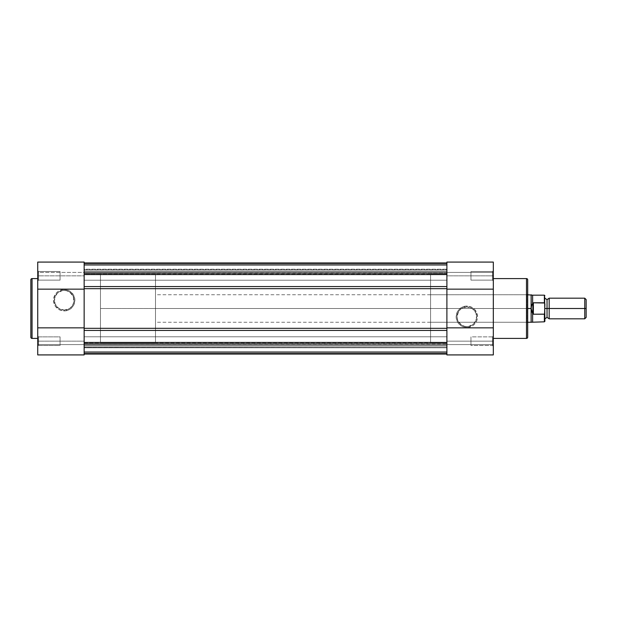 <?xml version="1.0" encoding="UTF-8"?>
<svg xmlns="http://www.w3.org/2000/svg" width="617" height="617" viewBox="0 0 617 617"><rect width="100%" height="100%" fill="white"/><g stroke="black" fill="none" stroke-linecap="round" stroke-linejoin="round"><path stroke-width="0.46" stroke-dasharray="3.08 2.31" d="M38.586 336.867L38.586 345.466L37.73 346.322L37.73 336.01L38.586 336.867L38.586 345.466L37.73 346.322L37.73 336.01L38.586 336.867L60.073 336.867L60.073 345.466L38.586 345.466L38.586 336.867L60.073 336.867L60.073 345.466L38.586 345.466L38.586 336.867L38.586 345.466L60.073 345.466L60.073 336.867L38.586 336.867L38.586 345.466L60.073 345.466L60.073 336.867L60.073 345.466L60.073 336.867L38.586 336.867L37.73 336.01L37.73 346.322L37.73 341.162L84.143 341.162L84.143 354.922L37.73 354.922L37.73 341.162L37.73 354.922L37.73 344.602L84.143 344.602L84.143 354.922L84.143 341.162L37.73 341.162L37.73 336.396L37.73 346.322L37.73 336.103L37.73 346.322L38.586 345.466L38.586 336.867L37.73 336.01L37.73 346.322L38.586 345.466L38.586 336.867M37.73 262.564L37.73 280.99L38.586 280.133L38.586 271.534L38.586 280.133L37.73 280.99L37.73 270.678L38.586 271.534L38.586 280.133L37.73 280.99L37.73 270.678L38.586 271.534L60.073 271.534L60.073 280.133L38.586 280.133L38.586 271.534L60.073 271.534L60.073 280.133L38.586 280.133L38.586 271.534L38.586 280.133L60.073 280.133L60.073 271.534L38.586 271.534L38.586 280.133L60.073 280.133L60.073 271.534L60.073 280.133L60.073 271.534L38.586 271.534L37.73 270.678L37.73 272.398L37.73 262.102L37.73 341.162L37.73 270.678L37.73 277.812L37.73 275.838L84.143 275.838L84.143 341.162L84.143 262.564M64.199 310.089A9.841 9.841 0 0 1 54.365 300.248A9.841 9.841 0 0 1 64.199 290.406L64.199 289.55A10.697 10.697 0 0 0 53.502 300.248A10.697 10.697 0 0 0 64.199 310.945L64.199 310.089A9.841 9.841 0 0 1 54.365 300.248A9.841 9.841 0 0 1 64.199 290.406A9.841 9.841 0 0 0 54.365 300.248A9.841 9.841 0 0 0 64.199 310.089A9.841 9.841 0 0 0 74.04 300.248A9.841 9.841 0 0 0 64.199 290.406A9.841 9.841 0 0 1 74.04 300.248A9.841 9.841 0 0 1 64.199 310.089L58.738 308.431L55.114 304.011L54.551 298.327L57.242 293.291L62.286 290.599L66.119 290.599L69.667 292.065L73.292 296.484L73.855 302.168L72.382 305.716L69.667 308.431L64.199 310.089L64.199 310.945L68.294 310.135L71.765 307.814L74.086 304.343L74.904 300.248L74.696 298.158L73.099 294.301L70.145 291.355L68.294 290.368L64.199 289.55L62.116 289.759L58.26 291.355L56.641 292.682L55.306 294.301L53.71 298.158L53.502 300.248L54.319 304.343L55.306 306.194L58.26 309.14L60.111 310.135L64.199 310.945A10.697 10.697 0 0 0 74.904 300.248A10.697 10.697 0 0 0 64.199 289.55L64.199 290.406A9.841 9.841 0 0 1 74.04 300.248A9.841 9.841 0 0 1 64.199 310.089M84.143 342.882L100.478 342.882L100.478 274.118L84.143 274.118L84.143 342.882L84.143 274.118L84.143 342.882L84.143 274.118L100.478 274.118L100.478 342.882L100.478 274.118L100.478 342.882L446.893 342.882L446.893 274.118L84.143 274.118L84.143 342.882L84.143 274.118L446.893 274.118L446.893 342.882L84.143 342.882M37.73 338.417L37.73 278.583L37.73 338.417M37.73 354.922L37.73 344.602L37.73 354.922L84.143 354.922L84.143 344.602L84.143 354.729L84.143 344.602L37.73 344.602L37.73 354.922M37.73 280.604L37.73 276.84L37.73 280.604M84.143 289.149L84.143 327.851L84.143 288.671L446.893 288.671L446.893 263.004L84.143 263.004L84.143 274.557L84.143 263.004L84.143 273.13L446.893 273.385L84.143 273.385L446.893 273.13L446.893 263.004L446.893 274.557L84.143 274.557L84.143 286.573L446.893 286.573L84.143 286.573L84.143 288.671L446.893 288.671L446.893 328.329L84.143 328.329L84.143 263.004L84.143 273.385L84.143 272.529L446.893 272.529L446.893 273.385L84.143 273.385L446.893 273.385L84.143 273.13L446.893 273.13L446.893 263.004L446.893 273.385L446.893 264.662L84.143 264.662L84.143 272.529L446.893 272.529L446.893 264.662L446.893 270.053L84.143 270.053L84.143 269.189L446.893 269.189L84.143 269.189L84.143 264.662L446.893 264.662L446.893 269.189L84.143 269.189L84.143 270.053L446.893 270.045L84.143 270.053L446.893 270.053L446.893 269.189L84.143 269.189L84.143 264.662L446.893 264.662L84.143 264.662L84.143 272.529L446.893 272.529L84.143 272.529L84.143 273.385L446.893 273.385L446.893 262.973L84.143 262.942L446.893 262.942L84.143 262.942L446.893 262.942L84.143 262.942L446.893 262.942L446.893 263.798L84.143 263.798L84.143 265.264L446.893 265.264L446.893 263.798L84.143 263.798L84.143 265.264L446.893 265.264L84.143 265.264L84.143 271.534L446.893 271.534L446.893 265.264L84.143 265.264L84.143 271.534L446.893 271.534L84.143 271.534L446.893 271.534L446.893 265.264L84.143 265.264L446.893 265.264L84.143 265.264L446.893 265.264L446.893 263.798L84.143 263.798L84.143 265.264L446.893 265.264L446.893 263.798L84.143 263.798L84.143 265.264L446.893 265.264L84.143 265.264L84.143 271.534L446.893 271.534L446.893 265.264L84.143 265.264L84.143 271.534L446.893 271.534L84.143 271.534L446.893 271.534L446.893 265.264L84.143 265.264L446.893 265.264L84.143 265.264L446.893 265.264L446.893 263.798L446.893 271.534L446.893 262.942L446.893 270.053L84.143 270.045L446.893 270.053L446.893 262.942L446.893 273.385L446.893 263.004L446.893 263.413L446.893 263.004L84.143 263.004L84.143 273.385L84.143 262.973L446.893 262.942L446.893 264.662L84.143 264.662L84.143 293.306L84.143 274.557L446.893 274.557L446.893 263.413L446.893 327.851L446.893 289.149M32.053 338.417L32.053 278.583L32.053 338.417M60.073 345.466L60.073 336.867L60.073 345.466M60.073 280.133L60.073 271.534L60.073 280.133M37.73 275.838L37.73 262.078L37.73 272.398L84.143 272.398L84.143 262.078L84.143 275.838L37.73 275.838M37.73 272.398L37.73 262.078L84.143 262.078L84.143 272.398L37.73 272.398M84.143 344.602L37.73 344.602L84.143 344.602M38.586 271.534L37.73 270.678L37.73 280.99L38.586 280.133L38.586 271.534M84.143 327.851L84.143 354.004L84.143 343.615L84.143 353.996L84.143 343.87L446.893 343.87L446.893 352.338L84.143 352.338L84.143 344.471L84.143 354.058L84.143 342.443L84.143 354.027L446.893 354.058L446.893 343.615L84.143 343.87L446.893 343.615L446.893 352.338L446.893 347.811L84.143 347.811L84.143 352.338L446.893 352.338L446.893 347.811L84.143 347.811L84.143 346.947L446.893 346.947L446.893 347.811L446.893 346.947L84.143 347.178L446.893 346.955L84.143 346.955L84.143 347.811L446.893 347.811L84.143 347.811L84.143 352.338L446.893 352.338L84.143 352.338L84.143 344.471L446.893 344.471L84.143 344.471L84.143 343.615L446.893 343.615L446.893 353.996L84.143 354.004L84.143 342.512L446.893 342.512L446.893 354.004L446.893 328.329L84.143 328.329L84.143 330.427L446.893 330.427L446.893 342.512L84.143 342.512L84.143 330.427L446.893 330.427L446.893 323.694L446.893 353.202L84.143 353.202L84.143 351.736L446.893 351.736L84.143 351.736L446.893 351.736L84.143 351.736L84.143 345.466L446.893 345.466L446.893 351.736L84.143 351.736L84.143 345.466L446.893 345.466L84.143 345.466L446.893 345.466L446.893 351.736L84.143 351.736L446.893 351.736L446.893 353.202L84.143 353.202L84.143 351.736L446.893 351.736L446.893 353.202L84.143 353.202L84.143 351.736L446.893 351.736L84.143 351.736L446.893 351.736L84.143 351.736L84.143 345.466L446.893 345.466L446.893 351.736L84.143 351.736L84.143 345.466L446.893 345.466L84.143 345.466L446.893 345.466L446.893 351.736L84.143 351.736L446.893 351.736L446.893 353.202L84.143 353.202L84.143 351.736L446.893 351.736L446.893 345.466L446.893 354.058L84.143 354.058L446.893 354.058L84.143 354.058L446.893 354.058L84.143 354.058L446.893 354.058L446.893 327.851M84.143 336.782L84.143 345.551L446.893 345.551L446.893 336.782L84.143 336.782L84.143 345.551L446.893 345.551L446.893 336.782L84.143 336.782L446.893 336.782L446.893 345.551L84.143 345.551L84.143 336.782L446.893 336.782L446.893 345.551L84.143 345.551L84.143 336.782M84.143 271.449L84.143 280.218L446.893 280.218L446.893 271.449L84.143 271.449L84.143 280.218L446.893 280.218L446.893 271.449L84.143 271.449L446.893 271.449L446.893 280.218L84.143 280.218L84.143 271.449L446.893 271.449L446.893 280.218L84.143 280.218L84.143 271.449M84.143 347.811L84.143 346.955L84.143 347.811M84.143 343.615L84.143 344.471L446.893 344.471L446.893 343.615L84.143 343.615L446.893 343.615L446.893 354.436M84.143 262.942L84.143 264.662L84.143 262.942L446.893 262.942L84.143 262.942L84.143 264.662L446.893 264.662L446.893 262.942L446.893 264.662L446.893 262.942L84.143 262.942L84.143 264.662L446.893 264.662L84.143 264.662L84.143 262.942L446.893 262.942L446.893 263.798L446.893 262.942L84.143 262.942L84.143 263.798L446.893 263.798L84.143 263.798L84.143 262.942L446.893 262.942L446.893 263.798L446.893 262.942L84.143 262.942L84.143 263.798L446.893 263.798L84.143 263.798L84.143 262.942M84.143 293.306L84.143 323.694M84.143 343.87L84.143 354.004L446.893 354.004L446.893 343.677L84.143 343.87M84.143 274.118L84.143 342.72L84.143 274.118M446.893 293.306L446.893 323.694M446.893 345.551L446.893 336.782L446.893 345.551M446.893 280.218L446.893 271.449L446.893 280.218M446.893 342.882L446.893 274.118L446.893 342.882L446.893 274.118L430.566 274.118L430.566 342.882L446.893 342.882L430.566 342.882L430.566 274.118L430.566 342.882L430.566 274.118L446.893 274.118L446.893 342.882M84.143 354.058L446.893 354.058L84.143 354.058L84.143 352.338L446.893 352.338L446.893 354.058L446.893 352.338L84.143 352.338L84.143 354.058L84.143 353.202L446.893 353.202L446.893 354.058L84.143 354.058L446.893 354.058L446.893 353.202L84.143 353.202L84.143 354.058L446.893 354.058L446.893 353.202L84.143 353.202L84.143 354.058L84.143 353.202L446.893 353.202L446.893 354.058L84.143 354.058L84.143 352.338L446.893 352.338L446.893 344.471L84.143 344.471L84.143 352.338L446.893 352.338L446.893 354.058L84.143 354.058M493.315 354.436L493.315 346.322L492.451 345.466L492.451 336.867L493.315 336.01L493.315 346.322L492.451 345.466L492.451 336.867L493.315 336.01L493.315 354.898L493.315 270.678L492.451 271.534L492.451 280.133L492.451 271.534L493.315 270.678L493.315 280.99L492.451 280.133L492.451 271.534L493.315 270.678L493.315 280.99L492.451 280.133L470.964 280.133L470.964 271.534L492.451 271.534L492.451 280.133L470.964 280.133L470.964 271.534L492.451 271.534L492.451 280.133L492.451 271.534L470.964 271.534L470.964 280.133L492.451 280.133L492.451 271.534L470.964 271.534L470.964 280.133L470.964 271.534L470.964 280.133L492.451 280.133L493.315 280.99L493.315 270.678L493.315 275.838L446.893 275.838L446.893 262.078L493.315 262.078L493.315 275.838L493.315 262.078L493.315 272.398L446.893 272.398L446.893 262.078L446.893 343.638M527.697 337.075L527.697 293.885L526.841 294.749L526.841 322.251L526.841 294.749L527.697 293.885L527.697 323.115L526.841 322.251L430.566 322.251L430.566 294.749L526.841 294.749L526.841 322.251L526.841 294.749L430.566 294.749L430.566 322.251L526.841 322.251L527.697 323.115L527.697 279.786L527.697 337.214M466.838 306.911A9.841 9.841 0 0 1 476.679 316.752A9.841 9.841 0 0 1 466.838 326.594L466.838 327.45A10.697 10.697 0 0 0 477.535 316.752A10.697 10.697 0 0 0 466.838 306.055L466.838 306.911A9.841 9.841 0 0 1 476.679 316.752A9.841 9.841 0 0 1 466.838 326.594A9.841 9.841 0 0 0 476.679 316.752A9.841 9.841 0 0 0 466.838 306.911A9.841 9.841 0 0 0 456.996 316.752A9.841 9.841 0 0 0 466.838 326.594A9.841 9.841 0 0 1 456.996 316.752A9.841 9.841 0 0 1 466.838 306.911L472.306 308.569L475.931 312.989L476.486 318.673L473.794 323.709L468.758 326.401L464.917 326.401L461.369 324.935L457.752 320.516L456.996 316.752L458.655 311.284L461.369 308.569L466.838 306.911L466.838 306.055L462.742 306.865L459.272 309.186L456.958 312.657L456.14 316.752L456.349 318.842L457.945 322.699L459.272 324.318L462.742 326.632L466.838 327.45L468.928 327.241L472.784 325.645L474.404 324.318L476.725 320.848L477.327 318.842L477.535 316.752L476.725 312.657L474.404 309.186L472.784 307.86L470.933 306.865L466.838 306.055A10.697 10.697 0 0 0 456.14 316.752A10.697 10.697 0 0 0 466.838 327.45L466.838 326.594A9.841 9.841 0 0 1 456.996 316.752A9.841 9.841 0 0 1 466.838 306.911M470.964 345.466L470.964 336.867L492.451 336.867L492.451 345.466L470.964 345.466L470.964 336.867L492.451 336.867L492.451 345.466L470.964 345.466L492.451 345.466L492.451 336.867L470.964 336.867L470.964 345.466L492.451 345.466L492.451 336.867L470.964 336.867L470.964 345.466M493.315 278.583L493.315 338.417L493.315 278.583M446.893 262.078L446.893 272.398L446.893 262.078L446.893 272.398L493.315 272.398L493.315 262.078L493.315 270.261L493.315 262.078L446.893 262.078M493.315 275.838L493.315 346.322L493.315 339.188L493.315 341.162L446.893 341.162L446.893 275.838L493.315 275.838M493.315 336.01L493.315 340.16L493.315 336.01L492.451 336.867L492.451 345.466L493.315 346.322L493.315 336.01L492.451 336.867L492.451 345.466L493.315 346.322L493.315 336.01M493.315 270.678L493.315 274.827L493.315 270.678L492.451 271.534L492.451 280.133L493.315 280.99L493.315 270.678M527.697 302.908L527.697 322.83L527.697 302.908M430.566 294.749L430.566 322.251L430.566 294.749M526.494 278.583L526.494 338.417L526.494 278.583M470.964 271.534L470.964 280.133L470.964 271.534M470.964 336.867L470.964 345.381L470.964 336.867M493.315 344.602L493.315 354.922L493.315 344.602L446.893 344.602L493.315 344.602L446.893 344.602L446.893 354.922L446.893 344.602L493.315 344.602M493.315 341.162L493.315 354.922L446.893 354.922L446.893 341.162L493.315 341.162M446.893 272.398L493.315 272.398L446.893 272.398M549.184 308.5L549.184 298.188L549.184 308.5L547.04 308.5L584.754 308.5L549.184 308.5L549.184 318.812L549.184 308.5M547.04 299.646L547.04 317.354L547.04 308.5L544.888 308.5L544.888 318.812L544.888 298.188L544.888 308.5L544.888 298.188L544.888 308.5L547.04 308.5L547.04 299.646M584.754 298.188L584.754 308.5L584.754 298.188M586.15 308.5L584.754 308.5L586.15 308.5L586.15 317.416L586.15 308.5M544.888 304.119L544.888 312.881L544.888 295.69L544.888 304.119L544.371 302.785L533.373 302.785L531.985 304.636L531.137 308.5L531.137 294.749L531.137 308.5L155.492 308.5L527.697 308.5L155.492 308.5L155.492 294.749L155.492 308.5L100.478 308.5L155.492 308.5L155.492 274.118L155.492 342.882L155.492 308.5L100.478 308.5L100.478 274.118L100.478 342.882L100.478 274.118L100.478 308.5L155.492 308.5L155.492 342.882L155.492 274.118L155.492 322.251L155.492 294.749L155.492 308.5L531.137 308.5L531.993 312.387M544.888 312.881L544.873 313.266M544.371 302.785L544.371 295.173L544.371 302.785L532.857 302.97L531.515 305.885L531.137 308.5L531.515 311.115L532.857 314.03L532.857 302.97L532.857 314.03L533.373 314.215L533.373 302.785L533.373 314.215L544.371 314.215L544.811 313.644L544.549 314.146M532.633 303.448L532.633 295.173L532.633 303.448M531.985 312.364L532.633 313.552L532.633 321.827L532.633 313.552L533.373 314.215L544.371 314.215L544.371 321.827L544.371 314.215M531.137 322.251L531.137 308.5L531.137 322.251M100.478 308.5L100.478 342.882L100.478 308.5M155.492 308.5L155.492 322.251L155.492 308.5M584.754 318.812L584.754 308.5L584.754 318.812M446.893 346.947L84.143 346.947L446.893 346.947M84.143 269.822L446.893 269.822M527.697 294.749L155.492 294.749M155.492 274.118L100.478 274.118M155.492 342.882L100.478 342.882M527.697 322.251L155.492 322.251"/><path stroke-width="0.93" d="M30.85 279.786A1.203 1.203 0 0 1 32.053 278.583L37.73 278.583L32.053 278.583L32.053 338.417L32.053 278.583A1.203 1.203 0 0 0 30.85 279.786L30.85 337.214A1.203 1.203 0 0 0 32.053 338.417L37.73 338.417L32.053 338.417A1.203 1.203 0 0 1 30.85 337.214L30.85 279.925M84.143 262.564L84.143 262.078L37.73 262.078L37.73 327.851L84.143 327.851L37.73 327.851L37.73 354.922L84.143 354.922L84.143 327.851L84.143 354.922L37.73 354.922L37.73 262.564M84.143 262.078L84.143 289.149L84.143 262.078M37.73 289.149L84.143 289.149L37.73 289.149M446.893 354.058L84.143 354.058L446.893 354.058M446.893 353.996L84.143 353.996L446.893 353.996M446.893 342.443L84.143 342.443L446.893 342.443M84.143 274.557L446.893 274.557L84.143 274.557M446.893 263.004L84.143 263.004L446.893 263.004M446.893 354.436L446.893 262.965L84.143 262.942L446.893 262.942L446.893 262.078L493.315 262.078L493.315 354.436M84.143 323.694L84.143 293.306M446.893 323.694L446.893 293.306M446.893 330.427L84.143 330.427L446.893 330.427M84.143 328.329L446.893 328.329L84.143 328.329M446.893 288.671L84.143 288.671L446.893 288.671M84.143 289.149L84.143 327.851M84.143 286.573L446.893 286.573L84.143 286.573M527.697 337.214A1.203 1.203 0 0 1 526.494 338.417L493.315 338.417L526.494 338.417L526.494 278.583L526.494 338.417A1.203 1.203 0 0 0 527.697 337.214L527.697 279.786A1.203 1.203 0 0 0 526.494 278.583L493.315 278.583L526.494 278.583A1.203 1.203 0 0 1 527.697 279.786L527.697 337.075M493.315 354.922L493.315 327.851L446.893 327.851L446.893 354.922L493.315 354.922M446.893 327.851L493.315 327.851L493.315 262.078L446.893 262.078L446.893 289.149L493.315 289.149L446.893 289.149M544.888 298.188L547.04 299.646L549.184 298.188L549.184 308.5L584.754 308.5L584.754 298.188L549.184 298.188L549.184 308.5L547.04 308.5L547.04 299.646L547.04 308.5L549.184 308.5L549.184 318.812L547.04 317.354L547.04 308.5L547.04 317.354L544.888 318.812M586.15 299.584L584.754 298.188L584.754 308.5L586.15 308.5L586.15 299.584L586.15 308.5L584.754 308.5L584.754 318.812L584.754 308.5L549.184 308.5L549.184 318.812L584.754 318.812L586.15 317.416L586.15 308.5L586.15 317.416M544.888 308.5L547.04 308.5L544.888 308.5M544.371 314.215L544.371 321.827L544.371 314.215L533.373 314.215L532.633 313.552L532.633 321.827L532.633 313.552L531.137 308.5L527.697 308.5L531.137 308.5L531.137 294.749L531.229 309.819L532.857 314.03L532.857 302.97L531.515 305.885L531.137 308.5L531.515 305.885L532.857 302.97L532.857 314.03L533.373 314.215L533.373 302.785L532.857 302.97L533.373 302.785L533.373 314.215L544.549 314.146L544.888 304.551M527.697 322.251L531.137 322.251L531.137 308.5L531.137 322.251L544.371 321.827L544.888 321.31L544.672 303.001L533.373 302.785L544.371 302.785L544.371 295.173L544.549 302.854M527.697 294.749L532.633 295.173L532.633 303.448L532.633 295.173L544.371 295.173L544.888 295.69M544.672 303.001L544.888 304.119M544.888 321.31L544.78 313.745"/></g></svg>
